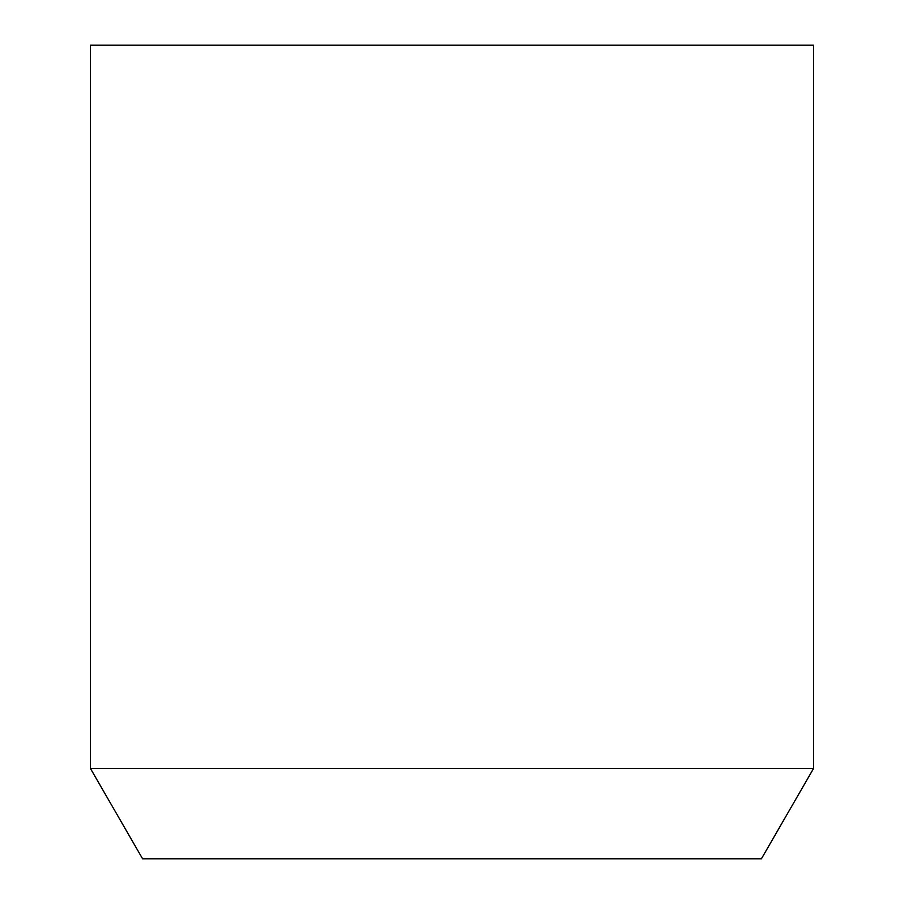 <?xml version="1.0" encoding="UTF-8"?>
<svg xmlns="http://www.w3.org/2000/svg" width="904" height="904" viewBox="0 0 904 904"><rect width="100%" height="100%" fill="white"/><g stroke="black" fill="none" stroke-linecap="round" stroke-linejoin="round"><path stroke-width="1.36" d="M813.6 768.4L813.6 45.2L90.4 45.2L90.4 768.4L142.595 858.8L761.405 858.8L813.6 768.4L90.4 768.4"/></g></svg>

